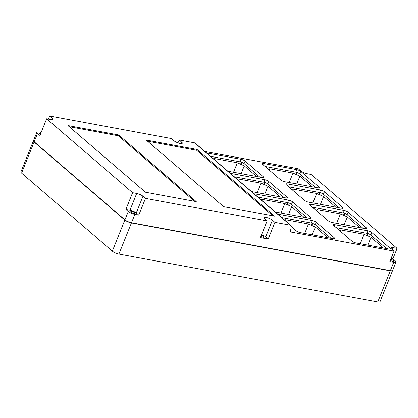 <?xml version="1.0" encoding="UTF-8"?>
<svg xmlns="http://www.w3.org/2000/svg" width="418" height="418" viewBox="0 0 418 418"><rect width="100%" height="100%" fill="white"/><g stroke="black" fill="none" stroke-linecap="round" stroke-linejoin="round"><path stroke-width="0.63" d="M41.173 132.396L39.109 132.015A5.131 1.348 21.9 0 0 36.857 132.255L33.497 140.61A5.131 1.348 21.9 0 0 34.177 141.77L124.925 219.826A5.131 1.348 21.9 0 0 131.513 222.742L390.365 270.645A5.131 1.348 21.9 0 0 392.617 270.399L395.977 262.044A5.131 1.348 21.9 0 0 395.297 260.884L392.899 258.826L397.1 248.381L393.019 247.628A4.901 1.285 21.9 0 0 390.867 247.858A4.901 1.285 21.9 0 0 391.52 248.966L394.028 251.124L389.832 261.569L393.725 262.29A5.131 1.348 21.9 0 0 395.977 262.044M394.028 251.124L291.372 232.126L290.599 231.462M36.857 132.255A5.131 1.348 21.9 0 0 37.536 133.415L39.935 135.474L46.649 118.764L132.605 192.703L125.886 209.413L128.284 211.471A5.131 1.348 21.9 0 0 134.868 214.382L138.766 215.103L145.48 198.393L267.123 220.903L260.404 237.617L268.189 239.059L274.908 222.345L290.405 225.213A1.635 1.249 -49.3 0 1 290.886 225.438A1.635 1.249 -49.3 0 1 291.226 226.53L290.552 230.809A1.635 1.249 130.7 0 0 290.897 231.901A1.635 1.249 130.7 0 0 291.372 232.126M204.898 151.473L298.269 168.752L300.777 170.91A4.901 1.285 21.9 0 0 307.063 173.689L311.144 174.442L397.1 248.381M290.886 225.438L195.128 143.066A1.635 1.249 -49.3 0 0 194.647 142.841L179.15 139.973L181.658 142.13A4.901 1.285 21.9 0 1 182.311 143.238A4.901 1.285 21.9 0 1 178.773 143.128A4.901 1.285 21.9 0 1 173.867 140.688L171.359 138.53L49.721 116.021L48.483 119.104M179.15 139.973L177.984 142.867M49.721 116.021L52.229 118.179A4.901 1.285 21.9 0 1 52.882 119.287A4.901 1.285 21.9 0 1 50.73 119.517L46.649 118.764M368.305 235.125L366.988 234.383L368.305 235.125M330.951 238.297L315.219 224.764A3.03 0.794 21.9 0 0 311.326 223.04L281.732 217.564M312.68 224.832L311.358 224.09L312.68 224.832M326.5 237.471L327.001 237.027L315.376 227.021L308.484 223.98L285.123 219.654L284.653 220.077M291.226 226.535L296.268 230.877A3.03 0.794 21.9 0 0 300.161 232.596L333.538 238.772A3.03 0.794 21.9 0 0 334.87 238.631A3.03 0.794 21.9 0 0 334.468 237.946L316.227 222.256A3.03 0.794 21.9 0 0 312.335 220.537L278.958 214.356A3.03 0.794 21.9 0 0 277.944 214.309M286.231 184.688L304.471 200.379A3.03 0.794 21.9 0 0 308.364 202.098L341.741 208.274A3.03 0.794 21.9 0 0 343.073 208.133A3.03 0.794 21.9 0 0 342.671 207.448L324.431 191.757A3.03 0.794 21.9 0 0 320.538 190.038L287.161 183.857A3.03 0.794 21.9 0 0 285.828 184.004A3.03 0.794 21.9 0 0 286.231 184.688M259.818 177.107L244.086 163.574A3.03 0.794 21.9 0 0 240.193 161.85L210.599 156.374M241.541 163.642L240.219 162.9L241.541 163.642M255.367 176.281L255.863 175.837L244.237 165.831L237.351 162.79L213.985 158.464L213.514 158.887M344.249 210.432L310.872 204.256A3.03 0.794 21.9 0 0 309.539 204.397A3.03 0.794 21.9 0 0 309.947 205.086L328.187 220.772A3.03 0.794 21.9 0 0 332.08 222.496L365.452 228.672A3.03 0.794 21.9 0 0 366.785 228.531A3.03 0.794 21.9 0 0 366.382 227.841L348.142 212.156A3.03 0.794 21.9 0 0 344.249 210.432L343.241 212.94L312.455 207.239M275.034 211.801A3.03 0.794 21.9 0 0 276.45 212.203L309.827 218.379A3.03 0.794 21.9 0 0 311.159 218.233A3.03 0.794 21.9 0 0 310.757 217.548L292.516 201.857A3.03 0.794 21.9 0 0 288.624 200.138L255.246 193.962A3.03 0.794 21.9 0 0 254.233 193.91M339.155 207.798L323.422 194.266A3.03 0.794 21.9 0 0 319.53 192.541L288.739 186.846M227.611 171.009A3.03 0.794 21.9 0 0 229.027 171.406L262.405 177.582A3.03 0.794 21.9 0 0 263.737 177.441A3.03 0.794 21.9 0 0 263.33 176.757L245.089 161.066A3.03 0.794 21.9 0 0 241.196 159.347L207.824 153.166A3.03 0.794 21.9 0 0 206.811 153.119M362.866 228.191L347.133 214.659A3.03 0.794 21.9 0 0 343.241 212.94M307.24 217.898L291.508 204.365A3.03 0.794 21.9 0 0 287.615 202.646L258.021 197.165M386.582 248.59L370.85 235.057A3.03 0.794 21.9 0 0 366.957 233.338L336.166 227.638M382.13 247.764L382.627 247.32L371.001 237.319L364.115 234.273L340.748 229.947L339.818 230.783M288.969 204.433L287.647 203.697L288.969 204.433M302.789 217.073L303.29 216.629L291.659 206.628L284.773 203.582L261.412 199.255L260.942 199.679M297.172 173.935L295.85 173.193L297.172 173.935M265.258 184.04L263.936 183.298L265.258 184.04M355.791 242.889L389.168 249.071A3.03 0.794 21.9 0 0 390.501 248.924A3.03 0.794 21.9 0 0 390.093 248.24L371.853 232.549A3.03 0.794 21.9 0 0 367.96 230.83L334.588 224.654A3.03 0.794 21.9 0 0 333.256 224.795A3.03 0.794 21.9 0 0 333.658 225.48L351.899 241.17A3.03 0.794 21.9 0 0 355.791 242.889M283.529 197.5L267.797 183.967A3.03 0.794 21.9 0 0 263.904 182.248L234.31 176.772M279.078 196.679L279.579 196.23L267.948 186.229L261.062 183.183L237.701 178.862L237.225 179.28M344.594 214.727L343.272 213.99L344.594 214.727M320.883 194.333L319.561 193.591L320.883 194.333M251.322 191.407A3.03 0.794 21.9 0 0 252.738 191.805L286.116 197.98A3.03 0.794 21.9 0 0 287.448 197.839A3.03 0.794 21.9 0 0 287.041 197.15L268.805 181.464A3.03 0.794 21.9 0 0 264.913 179.74L231.535 173.564A3.03 0.794 21.9 0 0 230.522 173.512M315.444 187.4L299.711 173.867A3.03 0.794 21.9 0 0 295.819 172.148L265.028 166.448M310.992 186.574L311.494 186.13L299.863 176.13L292.976 173.083L269.615 168.757L268.68 169.593M334.703 206.973L335.205 206.529L323.579 196.523L316.692 193.482L293.326 189.155L292.396 189.986M262.52 164.29L280.76 179.98A3.03 0.794 21.9 0 0 284.653 181.699L318.03 187.881A3.03 0.794 21.9 0 0 319.362 187.734A3.03 0.794 21.9 0 0 318.96 187.05L300.72 171.359A3.03 0.794 21.9 0 0 296.827 169.64L263.45 163.464A3.03 0.794 21.9 0 0 262.117 163.605A3.03 0.794 21.9 0 0 262.52 164.29M358.414 227.371L358.916 226.922L347.29 216.921L340.404 213.875L317.037 209.554L316.107 210.385M360.311 243.731L364.115 234.273M340.262 231.164L340.748 229.947M367.861 245.126L371.001 237.319M264.808 194.036L267.948 186.229M257.263 192.641L261.062 183.183M237.45 179.474L237.701 178.862M296.728 183.936L299.863 176.13M289.178 182.541L292.976 173.083M269.124 169.974L269.615 168.757M344.15 224.727L347.29 216.921M336.6 223.332L340.404 213.875M316.551 210.766L317.037 209.554M288.524 214.434L291.659 206.628M280.974 213.039L284.773 203.582M261.166 199.872L261.412 199.255M320.439 204.334L323.579 196.523M312.889 202.934L316.692 193.482M292.84 190.368L293.326 189.155M312.236 234.832L315.376 227.021M304.685 233.432L308.484 223.98M284.877 220.27L285.123 219.654M69.257 126.691L118.398 135.787L194.589 201.324M118.733 134.951L196.256 201.633L145.448 192.228L67.925 125.546L118.733 134.951L118.398 135.787M147.507 141.174L196.648 150.266L272.839 215.803M196.982 149.43L274.506 216.111L223.698 206.711L146.175 140.03L196.982 149.43L196.648 150.266M40.844 133.201A2.565 0.674 21.9 0 0 40.363 133.091A2.565 0.674 21.9 0 0 39.235 133.211A2.565 0.674 21.9 0 0 40.389 134.335M390.281 260.451A2.565 0.674 21.9 0 0 392.471 261.208A2.565 0.674 21.9 0 0 393.599 261.088A2.565 0.674 21.9 0 0 390.762 259.254M391.07 258.486L392.899 258.826M241.097 173.642L244.237 165.831M233.547 172.242L237.351 162.79M213.739 159.08L213.985 158.464M33.471 140.725A5.131 1.348 21.9 0 0 33.414 140.819A5.131 1.348 21.9 0 0 34.093 141.979L21.584 173.104L112.327 251.161A5.131 1.348 21.9 0 0 118.916 254.076L377.767 301.979A5.131 1.348 21.9 0 0 380.025 301.733L392.533 270.608A5.131 1.348 21.9 0 0 392.559 270.498M392.533 270.608A5.131 1.348 21.9 0 1 390.281 270.854L131.424 222.951A5.131 1.348 21.9 0 1 124.841 220.035L34.093 141.979M33.414 140.819L20.9 171.944A5.131 1.348 21.9 0 0 21.584 173.104M132.605 192.703L136.686 193.456A4.901 1.285 21.9 0 1 142.972 196.235L145.48 198.393M267.123 220.903L264.615 218.745A4.901 1.285 21.9 0 1 263.962 217.642A4.901 1.285 21.9 0 1 267.494 217.752A4.901 1.285 21.9 0 1 272.4 220.187L274.908 222.345M138.766 215.103L136.258 212.945A4.901 1.285 21.9 0 0 129.967 210.165L125.886 209.413M260.853 236.494A2.565 0.674 21.9 0 0 263.042 237.257A2.565 0.674 21.9 0 0 264.171 237.137A2.565 0.674 21.9 0 0 261.334 235.303M268.189 239.059L265.681 236.901A4.901 1.285 21.9 0 0 261.569 234.723M133.614 213.305A2.565 0.674 21.9 0 0 134.742 213.185A2.565 0.674 21.9 0 0 133.64 212.088A2.565 0.674 21.9 0 0 131.106 211.147A2.565 0.674 21.9 0 0 129.982 211.268A2.565 0.674 21.9 0 0 131.085 212.365A2.565 0.674 21.9 0 0 133.614 213.305M134.868 214.382L131.513 222.742M393.725 262.29L390.365 270.645M37.536 133.415L34.177 141.77M128.284 211.471L124.925 219.826M51.644 119.632L52.229 118.179M194.647 142.841L290.405 225.213M278.958 214.356L278.712 214.967M312.335 220.537L311.326 223.04M287.161 183.857L286.675 185.069M310.872 204.256L310.386 205.463M255.246 193.962L255.001 194.569M324.431 191.757L323.422 194.266M342.671 207.448L342.311 208.347M334.468 237.946L334.107 238.845M207.824 153.166L207.579 153.777M348.142 212.156L347.133 214.659M366.382 227.841L366.022 228.745M292.516 201.857L291.508 204.365M288.624 200.138L287.615 202.646M245.089 161.066L244.086 163.574M263.33 176.757L262.969 177.655M320.538 190.038L319.53 192.541M334.588 224.654L334.102 225.861M367.96 230.83L366.957 233.338M371.853 232.549L370.85 235.057M390.093 248.24L389.733 249.138M241.196 159.347L240.193 161.85M316.227 222.256L315.219 224.764M310.757 217.548L310.391 218.447M231.535 173.564L231.29 174.175M264.913 179.74L263.904 182.248M268.805 181.464L267.797 183.967M287.041 197.15L286.68 198.054M318.96 187.05L318.594 187.948M300.72 171.359L299.711 173.867M296.827 169.64L295.819 172.148M263.45 163.464L262.964 164.671M392.236 249.583L393.019 247.628M390.281 270.854L377.767 301.979M131.424 222.951L118.916 254.076M124.841 220.035L112.327 251.161M129.967 210.165L136.686 193.456M136.258 212.945L142.972 196.235M181.072 143.583L181.658 142.13M265.681 236.901L272.4 220.187"/></g></svg>

